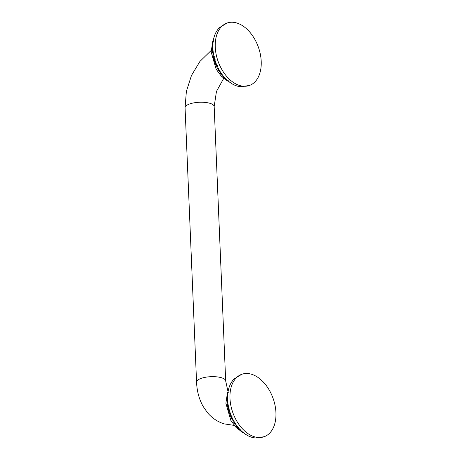 <?xml version="1.0" encoding="UTF-8"?>
<svg xmlns="http://www.w3.org/2000/svg" width="461" height="461" viewBox="0 0 461 461"><rect width="100%" height="100%" fill="white"/><g stroke="black" fill="none" stroke-linecap="round" stroke-linejoin="round"><path stroke-width="0.69" d="M249.447 85.464A33.163 21.362 70.2 0 1 215.252 47.126A33.163 21.362 -109.8 0 1 227.019 23.05A33.163 21.362 -109.8 0 1 261.214 61.388A33.163 21.362 70.2 0 1 249.447 85.464L240.942 86.703A32.581 20.987 70.2 0 1 212.89 48.244A32.581 20.987 -109.8 0 1 219.672 27.51L227.019 23.05M213.028 50.364L212.965 50.428C212.146 51.632 212.267 52.744 213.316 53.764M219.932 71.461C219.799 72.936 220.45 73.858 221.874 74.227L221.925 74.227M213.426 53.493L213.293 53.603C212.602 54.842 212.798 55.919 213.881 56.841L213.869 56.778C213.287 58.046 213.558 59.094 214.676 59.93L214.676 59.918C214.198 61.215 214.538 62.235 215.702 62.984L215.702 62.984C215.316 64.315 215.731 65.312 216.941 65.975L216.929 65.952C216.63 67.323 217.119 68.297 218.393 68.868L218.347 68.787C218.128 70.205 218.693 71.155 220.041 71.634L220.191 71.639M217.477 65.577L217.315 65.906M215.327 59.821L215.016 59.746M214.555 56.859L214.186 56.582M264.17 436.711A33.163 21.362 70.2 0 1 229.976 398.373A33.163 21.362 -109.8 0 1 241.743 374.297A33.163 21.362 -109.8 0 1 275.937 412.641A33.163 21.362 70.2 0 1 264.17 436.711L255.665 437.95A32.581 20.987 70.2 0 1 227.607 399.497A32.581 20.987 -109.8 0 1 234.395 378.763L241.743 374.297M227.751 401.617L227.688 401.681C226.87 402.879 226.985 403.992 228.039 405.012M234.655 422.708C234.522 424.189 235.173 425.111 236.597 425.474L236.643 425.48M228.143 404.741L228.016 404.856C227.325 406.089 227.521 407.172 228.604 408.094L228.587 408.031C228.011 409.293 228.281 410.342 229.399 411.177L229.394 411.166C228.921 412.462 229.261 413.488 230.425 414.237L230.425 414.237C230.033 415.563 230.448 416.56 231.664 417.228L231.653 417.199C231.353 418.571 231.837 419.545 233.116 420.121L233.07 420.034C232.851 421.458 233.416 422.403 234.764 422.881L234.908 422.887M232.2 416.825L232.039 417.153M230.051 411.068L229.739 410.999M229.273 408.112L228.91 407.829M234.234 425.399L224.075 423.866C217.494 421.757 211.939 418.012 207.415 412.618L203.099 406.372C199.106 399.163 196.928 391.089 196.565 382.157A14.568 4.869 -2.4 0 1 205.583 377.248A14.568 4.869 -2.4 0 1 221.608 377.778A14.568 4.869 -2.4 0 1 225.677 380.936L214.175 106.52L216.457 91.451L223.7 78.382M196.565 382.157L185.063 107.741A14.568 4.869 -2.4 0 1 194.081 102.832A14.568 4.869 -2.4 0 1 210.107 103.362A14.568 4.869 -2.4 0 1 214.175 106.52M212.711 50.433A27.389 17.645 -109.8 0 0 212.723 50.71A27.389 17.645 70.2 0 0 212.728 50.773M212.936 53.384A27.389 17.645 70.2 0 0 213.028 54.121M213.397 56.392A27.389 17.645 70.2 0 0 213.616 57.429M214.117 59.446A27.389 17.645 70.2 0 0 214.463 60.65M215.085 62.517A27.389 17.645 70.2 0 0 215.541 63.739M216.313 65.571A27.389 17.645 70.2 0 0 216.82 66.661M217.805 68.568A27.389 17.645 70.2 0 0 218.272 69.404M219.551 71.449A27.389 17.645 70.2 0 0 219.885 71.945M227.434 401.687A27.389 17.645 -109.8 0 0 227.446 401.963A27.389 17.645 70.2 0 0 227.446 402.021M227.653 404.631A27.389 17.645 70.2 0 0 227.746 405.369M228.12 407.645A27.389 17.645 70.2 0 0 228.339 408.682M228.835 410.699A27.389 17.645 70.2 0 0 229.186 411.898M229.803 413.765A27.389 17.645 70.2 0 0 230.264 414.986M231.036 416.825A27.389 17.645 70.2 0 0 231.543 417.908M232.523 419.815A27.389 17.645 70.2 0 0 232.995 420.651M234.269 422.697A27.389 17.645 70.2 0 0 234.609 423.198M227.82 390.772L225.677 380.936M185.063 107.741L186.377 91.364L191.476 75.466L199.924 61.434L211.132 50.508M227.82 81.119L221.372 76.244L216.163 69.231L211.161 52.024L212.844 40.81M242.544 432.372L236.095 427.491L230.886 420.478L225.884 403.271L227.561 392.057M212.988 50.716C211.962 49.592 211.927 48.451 212.89 47.287M213.086 44.216C211.951 45.316 211.887 46.498 212.896 47.742M213.541 41.26C212.221 42.279 212.054 43.49 213.034 44.873M213.656 38.828L213.068 41.628M214.336 36.31L213.616 38.862M215.201 34.005L214.388 36.148M216.203 31.97L215.448 33.446M234.92 85.262L236.141 85.729M232.275 83.948L234.13 84.916M227.653 80.704L232.01 83.793M225.51 78.249C225.665 79.949 226.582 80.756 228.253 80.669M223.533 76.215C223.591 77.857 224.426 78.704 226.046 78.773M221.672 73.944C221.626 75.495 222.363 76.388 223.885 76.618M227.711 401.969C226.679 400.84 226.651 399.699 227.613 398.535M227.809 395.463C226.674 396.569 226.61 397.745 227.619 398.995M228.264 392.507C226.945 393.533 226.777 394.737 227.757 396.126M228.379 390.075L227.792 392.876M229.059 387.557L228.339 390.11M229.918 385.258L229.111 387.396M230.926 383.218L230.172 384.693M249.643 436.515L250.865 436.982M246.998 435.201L248.854 436.164M242.377 431.951L246.733 435.046M240.227 429.496C240.388 431.196 241.299 432.003 242.976 431.922M238.256 427.468C238.314 429.105 239.15 429.957 240.763 430.021M236.389 425.198C236.349 426.748 237.087 427.635 238.602 427.866"/></g></svg>

